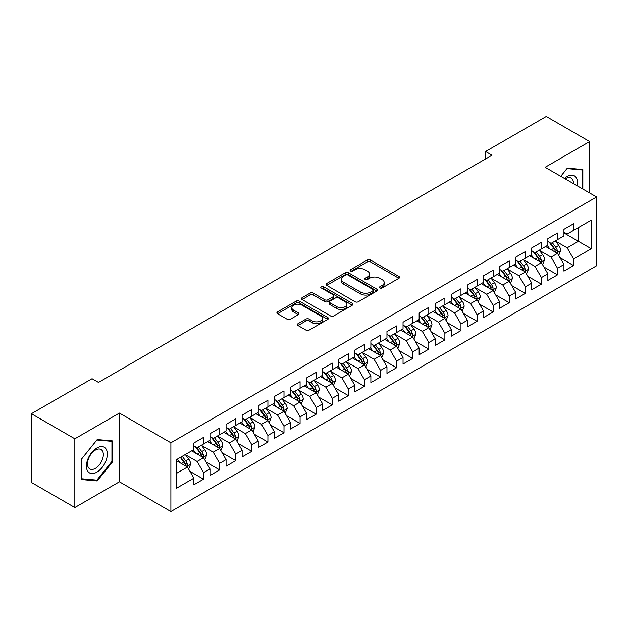 <?xml version="1.0" encoding="UTF-8"?>
<svg xmlns="http://www.w3.org/2000/svg" width="628" height="628" viewBox="0 0 628 628"><rect width="100%" height="100%" fill="white"/><g stroke="black" fill="none" stroke-linecap="round" stroke-linejoin="round"><path stroke-width="0.94" d="M379.932 287.969A1.562 0.903 0 0 0 382.138 287.969L398.921 278.283A2.237 1.287 0 0 0 399.573 277.372A2.237 1.287 0 0 0 398.921 276.461L370.496 260.047A2.237 1.287 0 0 0 367.333 260.047L350.557 269.734A1.562 0.903 0 0 0 350.094 270.378A1.562 0.903 0 0 0 350.557 271.013A1.562 0.903 0 0 0 352.763 271.013L354.938 269.757A7.144 4.129 0 0 1 365.049 269.757L367.411 271.123A7.144 4.129 0 0 1 369.507 274.044A7.144 4.129 0 0 1 367.411 276.964L365.245 278.212A1.562 0.903 0 0 0 364.782 278.856A1.562 0.903 0 0 0 365.245 279.491A1.562 0.903 0 0 0 367.451 279.491L369.625 278.235A7.144 4.129 0 0 1 379.728 278.235L382.099 279.609A7.144 4.129 0 0 1 384.195 282.522A7.144 4.129 0 0 1 382.099 285.442L379.932 286.698A1.562 0.903 0 0 0 379.469 287.334A1.562 0.903 0 0 0 379.932 287.969L379.932 286.698M298.01 323.687A2.237 1.287 0 0 0 297.35 324.598A2.237 1.287 0 0 0 298.01 325.516L305.985 330.116A2.237 1.287 0 0 0 309.141 330.116L327.777 319.362A2.237 1.287 0 0 0 328.428 318.443A2.237 1.287 0 0 0 327.777 317.533L299.352 301.126A2.237 1.287 0 0 0 296.188 301.126L277.552 311.881A2.237 1.287 0 0 0 276.901 312.791A2.237 1.287 0 0 0 277.552 313.71L287.192 319.267A2.237 1.287 0 0 0 290.348 319.267L298.324 314.659A2.237 1.287 0 0 0 298.975 313.749A2.237 1.287 0 0 0 298.324 312.838L293.543 310.083A5.974 3.446 0 0 1 291.792 307.642A5.974 3.446 0 0 1 295.482 304.454A5.974 3.446 0 0 1 301.997 305.2L320.712 316.01A5.974 3.446 0 0 1 322.454 318.443A5.974 3.446 0 0 1 318.773 321.63A5.974 3.446 0 0 1 312.257 320.884L309.141 319.087A2.237 1.287 0 0 0 305.985 319.087L298.01 323.687L298.01 325.516M74.842 438.791L74.842 507.534L119.406 481.802L119.406 413.067L74.842 438.791L31.4 413.719L92.057 378.7L98.494 382.413L492.022 155.21L485.585 151.489L485.585 158.923M119.406 413.067L170.887 442.787L596.6 197.004L596.6 265.746L170.887 511.53L170.887 442.787M589.684 193.016L589.684 141.551L545.12 167.284L596.6 197.004M589.684 141.551L546.242 116.47L485.585 151.489M355.095 301.762A2.237 1.287 0 0 0 358.25 301.762L376.886 291A2.237 1.287 0 0 0 377.546 290.089A2.237 1.287 0 0 0 376.886 289.178L348.462 272.764A2.237 1.287 0 0 0 345.306 272.764L326.67 283.526A2.237 1.287 0 0 0 326.018 284.437A2.237 1.287 0 0 0 326.67 285.348L355.095 301.762M321.842 288.307A1.562 0.903 0 0 1 323.436 288.527L323.436 286.674L352.332 303.355A2.237 1.287 0 0 1 352.983 304.266A2.237 1.287 0 0 1 352.332 305.184L333.696 315.939A2.237 1.287 0 0 1 330.54 315.939L302.115 299.525L302.115 297.703A2.237 1.287 0 0 0 301.456 298.614A2.237 1.287 0 0 0 302.115 299.525M302.115 297.703L310.091 293.103A2.237 1.287 0 0 1 313.246 293.103L324.778 299.752A2.237 1.287 0 0 0 327.934 299.752L333.225 296.699A2.237 1.287 0 0 0 333.876 295.788A2.237 1.287 0 0 0 333.225 294.877L321.222 287.946A1.562 0.903 0 0 1 320.767 287.31A1.562 0.903 0 0 1 321.732 286.478A1.562 0.903 0 0 1 323.436 286.674M563.936 232.957L578.419 241.317L578.419 227.571L591.293 220.138L573.592 230.35L573.592 223.756L563.936 229.33L563.936 235.924L557.507 239.645L557.507 233.051L547.851 238.624L547.851 245.218L541.415 248.931L541.415 242.337L531.759 247.911L531.759 254.505L525.33 258.218L525.33 251.624L515.674 257.197L515.674 263.791L509.237 267.512L509.237 260.91L499.582 266.484L499.582 273.086L493.153 276.799L493.153 270.205L483.497 275.778L483.497 282.372L477.06 286.085L477.06 279.491L467.405 285.065L467.405 291.659L460.968 295.372L460.968 288.778L451.32 294.351L451.32 300.945L444.883 304.666L444.883 298.072L435.228 303.646L435.228 310.24L428.791 313.953L428.791 307.359L419.143 312.932L419.143 319.526L412.706 323.239L412.706 316.645L403.05 322.219L403.05 328.813L396.613 332.534L396.613 325.932L386.966 331.506L386.966 338.107L380.529 341.82L380.529 335.226L370.873 340.8L370.873 347.394L364.436 351.107L364.436 344.513L354.789 350.086L354.789 356.68L348.352 360.394L348.352 353.8L338.696 359.373L338.696 365.967L332.259 369.688L332.259 363.094L322.604 368.667L322.604 375.261L316.174 378.974L316.174 372.38L306.519 377.954L306.519 384.548L300.082 388.261L300.082 381.667L290.426 387.24L290.426 393.834L283.997 397.555L283.997 390.954L274.342 396.527L274.342 403.129L267.905 406.842L267.905 400.248L258.249 405.821L258.249 412.415L251.82 416.129L251.82 409.535L242.165 415.108L242.165 421.702L235.728 425.415L235.728 418.821L226.072 424.395L226.072 430.989L219.643 434.709L219.643 428.115L209.988 433.689L209.988 440.283L203.551 443.996L203.551 437.402L193.895 442.975L193.895 449.57L176.201 459.79L176.201 488.396L193.895 478.183L187.458 467.036L176.201 460.528M591.293 220.138L591.293 248.743L573.592 258.964L567.155 247.817L555.49 241.081M559.995 257.708L573.592 265.558L573.592 258.964M573.592 265.558L563.936 271.131L563.936 264.537L557.507 268.25L551.07 257.103L539.405 250.368M543.911 267.002L557.507 274.844L557.507 268.25M557.507 274.844L547.851 280.418L547.851 273.824L541.415 277.545L534.978 266.398L523.312 259.662M527.818 276.289L541.415 284.139L541.415 277.545M541.415 284.139L531.759 289.712L531.759 283.118L525.33 286.831L518.893 275.684L507.228 268.949M511.734 285.575L525.33 293.425L525.33 286.831M525.33 293.425L515.674 298.999L515.674 292.405L509.237 296.118L502.8 284.971L491.135 278.235M495.641 294.862L509.237 302.712L509.237 296.118M509.237 302.712L499.582 308.285L499.582 301.691L493.153 305.404L486.716 294.265L475.051 287.53M479.557 304.156L493.153 312.006L493.153 305.404M493.153 312.006L483.497 317.58L483.497 310.978L477.06 314.699L470.623 303.552L458.958 296.816M463.464 313.443L477.06 321.293L477.06 314.699M477.06 321.293L467.405 326.866L467.405 320.272L460.968 323.985L454.539 312.838L442.873 306.103M447.379 322.729L460.968 330.579L460.968 323.985M460.968 330.579L451.32 336.153L451.32 329.559L444.883 333.272L438.446 322.125L426.781 315.389M431.287 332.024L444.883 339.866L444.883 333.272M444.883 339.866L435.228 345.439L435.228 338.845L428.791 342.566L422.361 331.419L410.696 324.684M415.202 341.31L428.791 349.16L428.791 342.566M428.791 349.16L419.143 354.734L419.143 348.14L412.706 351.853L406.269 340.706L394.604 333.97M399.11 350.597L412.706 358.447L412.706 351.853M412.706 358.447L403.05 364.02L403.05 357.426L396.613 361.139L390.184 349.992L378.519 343.257M383.025 359.883L396.613 367.733L396.613 361.139M396.613 367.733L386.966 373.307L386.966 366.713L380.529 370.426L374.092 359.287L362.427 352.551M366.933 369.178L380.529 377.028L380.529 370.426M380.529 377.028L370.873 382.601L370.873 375.999L364.436 379.72L357.999 368.573L346.342 361.838M350.84 378.464L364.436 386.314L364.436 379.72M364.436 386.314L354.789 391.888L354.789 385.294L348.352 389.007L341.915 377.86L330.25 371.124M334.755 387.751L348.352 395.601L348.352 389.007M348.352 395.601L338.696 401.174L338.696 394.58L332.259 398.293L325.822 387.146L314.157 380.411M318.663 397.045L332.259 404.887L332.259 398.293M332.259 404.887L322.604 410.461L322.604 403.867L316.174 407.588L309.737 396.441L298.072 389.705M302.578 406.332L316.174 414.182L316.174 407.588M316.174 414.182L306.519 419.755L306.519 413.161L300.082 416.874L293.645 405.727L281.98 398.992M286.486 415.618L300.082 423.468L300.082 416.874M300.082 423.468L290.426 429.042L290.426 422.448L283.997 426.161L277.56 415.014L265.895 408.279M270.401 424.905L283.997 432.755L283.997 426.161M283.997 432.755L274.342 438.328L274.342 431.734L267.905 435.447L261.468 424.308L249.803 417.573M254.309 434.199L267.905 442.049L267.905 435.447M267.905 442.049L258.249 447.623L258.249 441.021L251.82 444.742L245.383 433.595L233.718 426.859M238.224 443.486L251.82 451.336L251.82 444.742M251.82 451.336L242.165 456.909L242.165 450.315L235.728 454.028L229.291 442.881L217.626 436.146M222.131 452.772L235.728 460.622L235.728 454.028M235.728 460.622L226.072 466.196L226.072 459.602L219.643 463.315L213.206 452.168L201.541 445.433M206.047 462.067L219.643 469.909L219.643 463.315M219.643 469.909L209.988 475.482L209.988 468.888L203.551 472.609L197.114 461.462L185.448 454.727M189.954 471.353L203.551 479.203L203.551 472.609M203.551 479.203L193.895 484.777L193.895 478.183M193.895 445.856L197.114 447.709L203.551 443.996M176.201 473.536L187.458 467.036M209.988 436.562L213.206 438.423L219.643 434.709M197.114 461.462L203.551 457.741L191.642 450.873M209.988 468.888L203.551 457.741M226.072 427.275L229.291 429.136L235.728 425.415M213.206 452.168L219.643 448.455L207.735 441.578M226.072 459.602L219.643 448.455M242.165 417.989L245.383 419.849L251.82 416.129M229.291 442.881L235.728 439.168L223.819 432.292M242.165 450.315L235.728 439.168M258.249 408.702L261.468 410.555L267.905 406.842M245.383 433.595L251.82 429.874L239.912 423.005M258.249 441.021L251.82 429.874M274.342 399.408L277.56 401.268L283.997 397.555M261.468 424.308L267.905 420.587L255.996 413.719M274.342 431.734L267.905 420.587M290.426 390.121L293.645 391.982L300.082 388.261M277.56 415.014L283.997 411.301L272.089 404.424M290.426 422.448L283.997 411.301M306.519 380.835L309.737 382.688L316.174 378.974M293.645 405.727L300.082 402.014L288.174 395.138M306.519 413.161L300.082 402.014M322.604 371.541L325.822 373.401L332.259 369.688M309.737 396.441L316.174 392.72L304.266 385.851M322.604 403.867L316.174 392.72M338.696 362.254L341.915 364.114L348.352 360.394M325.822 387.146L332.259 383.433L320.359 376.557M338.696 394.58L332.259 383.433M354.789 352.967L357.999 354.828L364.436 351.107M341.915 377.86L348.352 374.147L336.443 367.27M354.789 385.294L348.352 374.147M370.873 343.681L374.092 345.533L380.529 341.82M357.999 368.573L364.436 364.86L352.536 357.984M370.873 375.999L364.436 364.86M386.966 334.386L390.184 336.247L396.613 332.534M374.092 359.287L380.529 355.566L368.62 348.697M386.966 366.713L380.529 355.566M403.05 325.1L406.269 326.96L412.706 323.239M390.184 349.992L396.613 346.279L384.713 339.403M403.05 357.426L396.613 346.279M419.143 315.813L422.361 317.666L428.791 313.953M406.269 340.706L412.706 336.993L400.797 330.116M419.143 348.14L412.706 336.993M435.228 306.519L438.446 308.379L444.883 304.666M422.361 331.419L428.791 327.698L416.89 320.829M435.228 338.845L428.791 327.698M451.32 297.232L454.539 299.093L460.968 295.372M438.446 322.125L444.883 318.412L432.975 311.535M451.32 329.559L444.883 318.412M467.405 287.946L470.623 289.806L477.06 286.085M454.539 312.838L460.968 309.125L449.067 302.249M467.405 320.272L460.968 309.125M483.497 278.659L486.716 280.512L493.153 276.799M470.623 303.552L477.06 299.839L465.152 292.962M483.497 310.978L477.06 299.839M499.582 269.365L502.8 271.225L509.237 267.512M486.716 294.265L493.153 290.544L481.244 283.675M499.582 301.691L493.153 290.544M515.674 260.078L518.893 261.939L525.33 258.218M502.8 284.971L509.237 281.258L497.329 274.381M515.674 292.405L509.237 281.258M531.759 250.792L534.978 252.644L541.415 248.931M518.893 275.684L525.33 271.971L513.421 265.094M531.759 283.118L525.33 271.971M547.851 241.497L551.07 243.358L557.507 239.645M534.978 266.398L541.415 262.677L529.506 255.808M547.851 273.824L541.415 262.677M563.936 232.211L567.155 234.071L573.592 230.35M551.07 257.103L557.507 253.39L545.599 246.514M563.936 264.537L557.507 253.39M31.4 413.719L31.4 482.453L74.842 507.534M119.406 481.802L170.887 511.53M567.155 247.817L578.419 241.317L591.293 248.743M582.847 189.067L582.847 169.521L567.32 168.131L560.749 176.311L566.998 168.587L582.038 169.937L582.038 188.604M112.726 461.635L112.726 440.935L97.207 439.553L81.679 458.864L81.679 479.564L97.207 480.954L112.726 461.635L111.925 461.172M380.552 288.189L382.099 287.302A7.144 4.129 0 0 0 384.195 284.382L384.195 282.522M369.507 274.044L369.507 275.904A7.144 4.129 0 0 1 367.411 278.816L365.865 279.711M398.89 278.298L370.496 261.907A2.237 1.287 0 0 0 367.333 261.907L351.178 271.233M376.863 291.023L348.462 274.624A2.237 1.287 0 0 0 345.306 274.624L326.701 285.371M372.938 290.733A1.562 0.903 0 0 0 373.401 290.089A1.562 0.903 0 0 0 372.938 289.453L347.99 275.048A1.562 0.903 0 0 0 345.777 275.048L343.485 276.367A7.144 4.129 0 0 0 341.397 279.287A7.144 4.129 0 0 0 343.485 282.208L360.543 292.051A7.144 4.129 0 0 0 370.653 292.051L372.938 290.733L372.938 292.585A1.562 0.903 0 0 0 373.401 291.949L373.401 290.089M341.397 279.287L341.397 281.148A7.144 4.129 0 0 0 343.485 284.06L343.485 282.208M372.938 292.585L370.653 293.912A7.144 4.129 0 0 1 360.543 293.912L343.485 284.06M302.139 299.548L310.091 294.956L310.091 293.103M333.876 295.788L333.876 297.648A2.237 1.287 0 0 1 333.225 298.559L327.934 301.613A2.237 1.287 0 0 1 324.778 301.613L313.246 294.956A2.237 1.287 0 0 0 310.091 294.956M323.436 288.527L352.3 305.2M336.734 306.66A5.974 3.446 0 0 0 343.249 307.414A5.974 3.446 0 0 0 346.939 304.227A5.974 3.446 0 0 0 345.188 301.785L338.594 297.978A2.237 1.287 0 0 0 335.43 297.978L330.147 301.032A2.237 1.287 0 0 0 329.488 301.942A2.237 1.287 0 0 0 330.147 302.853L336.734 306.66L336.734 308.521A5.974 3.446 0 0 0 343.249 309.266A5.974 3.446 0 0 0 346.939 306.079L346.939 304.227M329.488 301.942L329.488 303.803A2.237 1.287 0 0 0 330.147 304.713L330.147 302.853M336.734 308.521L330.147 304.713M322.454 318.443L322.454 320.304A5.974 3.446 0 0 1 318.773 323.491A5.974 3.446 0 0 1 312.257 322.745L309.141 320.939A2.237 1.287 0 0 0 305.985 320.939L298.033 325.532M291.792 307.642L291.792 309.502A5.974 3.446 0 0 0 293.543 311.935L293.543 310.083M298.292 314.683L293.543 311.935M327.745 319.377L299.352 302.979A2.237 1.287 0 0 0 296.188 302.979L277.584 313.725M95.566 480.004L97.207 480.954M558.692 255.455L560.686 250.588A6.029 3.478 -120 0 0 558.763 245.454L555.348 240.885M549.9 249.002L547.302 245.532M546.085 246.796L545.795 246.404M556.369 252.739L557.303 251.891L557.436 250.839A6.029 3.478 -120 0 0 555.709 247.212L552.287 242.651M550.34 242.934L554.563 248.57A3.069 1.774 60 0 1 555.121 249.504L557.436 250.839M549.28 242.322L553.778 248.327A6.029 3.478 60 0 1 555.505 251.954L555.623 252.307M542.608 264.741L544.602 259.874A6.029 3.478 -120 0 0 542.678 254.74L539.256 250.179M533.816 258.289L531.217 254.819M530.001 256.091L529.702 255.69M540.276 262.025L541.21 261.185L541.344 260.133A6.029 3.478 -120 0 0 539.617 256.507L536.202 251.946M534.247 252.228L538.471 257.865A3.069 1.774 60 0 1 539.028 258.791L541.344 260.133M533.188 251.616L537.686 257.621A6.029 3.478 60 0 1 539.413 261.248L539.538 261.593M526.515 274.028L528.509 269.161A6.029 3.478 -120 0 0 526.586 264.027L523.171 259.466M517.723 267.575L515.125 264.113M513.908 265.377L513.618 264.985M524.192 271.312L525.126 270.472L525.259 269.42A6.029 3.478 -120 0 0 523.532 265.793L520.11 261.232M518.163 261.515L522.386 267.151A3.069 1.774 60 0 1 522.943 268.085L525.259 269.42M517.103 260.903L521.601 266.908A6.029 3.478 60 0 1 523.328 270.535L523.446 270.88M577.132 185.77A14.789 8.541 120 0 0 576.057 177.379A14.789 8.541 120 0 0 564.423 178.431M573.442 183.635A11.194 6.468 120 0 0 572.391 179.27A11.194 6.468 120 0 0 571.127 178.101A11.194 6.468 120 0 0 565.184 178.87M581.041 169.356L582.038 169.937M87.826 471.33A14.789 8.541 120 0 0 102.113 467.507A14.789 8.541 120 0 0 105.936 448.8A14.789 8.541 120 0 0 91.649 452.631A14.789 8.541 120 0 0 87.826 471.33M88.556 467.75A11.194 6.468 120 0 0 89.82 468.92A11.194 6.468 120 0 0 100.237 463.692A11.194 6.468 120 0 0 102.27 450.692A11.194 6.468 120 0 0 101.014 449.522A11.194 6.468 120 0 0 90.597 454.75A11.194 6.468 120 0 0 88.556 467.75M96.885 440.008L111.925 441.351L111.925 461.407L96.885 480.122L81.836 478.779L81.836 458.723L96.885 440.008M110.928 440.778L111.925 441.351M510.431 283.322L512.424 278.455A6.029 3.478 -120 0 0 510.501 273.313L507.079 268.753M501.631 276.87L499.032 273.4M497.823 274.664L497.525 274.271M508.099 280.598L509.033 279.758L509.167 278.706A6.029 3.478 -120 0 0 507.44 275.08L504.025 270.519M502.07 270.801L506.294 276.438A3.069 1.774 60 0 1 506.851 277.372L509.167 278.706M501.011 270.189L505.509 276.194A6.029 3.478 60 0 1 507.236 279.821L507.361 280.174M494.338 292.609L496.332 287.742A6.029 3.478 -120 0 0 494.409 282.608L490.994 278.047M485.546 286.156L482.948 282.686M481.731 283.958L481.44 283.558M492.014 289.893L492.949 289.053L493.082 288.001A6.029 3.478 -120 0 0 491.355 284.374L487.932 279.805M485.986 280.096L490.209 285.724A3.069 1.774 60 0 1 490.766 286.658L493.082 288.001M484.926 279.484L489.424 285.489A6.029 3.478 60 0 1 491.151 289.115L491.269 289.461M478.253 301.895L480.247 297.028A6.029 3.478 -120 0 0 478.324 291.894L474.901 287.334M469.454 295.443L466.855 291.973M465.646 293.245L465.348 292.852M475.922 299.179L476.856 298.339L476.99 297.287A6.029 3.478 -120 0 0 475.263 293.661L471.848 289.1M469.893 289.382L474.116 295.019A3.069 1.774 60 0 1 474.674 295.953L476.99 297.287M468.833 288.77L473.331 294.775A6.029 3.478 60 0 1 475.058 298.402L475.184 298.747M462.161 311.182L464.155 306.315A6.029 3.478 -120 0 0 462.232 301.181L458.817 296.62M453.369 304.737L450.771 301.267M449.554 302.531L449.255 302.139M459.837 308.466L460.771 307.626L460.905 306.574A6.029 3.478 -120 0 0 459.178 302.947L455.755 298.386M453.809 298.669L458.032 304.305A3.069 1.774 60 0 1 458.589 305.239L460.905 306.574M452.749 298.057L457.247 304.062A6.029 3.478 60 0 1 458.974 307.689L459.092 308.042M446.076 320.476L448.07 315.609A6.029 3.478 -120 0 0 446.147 310.475L442.724 305.907M437.276 314.024L434.678 310.554M433.469 311.818L433.171 311.425M443.745 317.76L444.679 316.912L444.812 315.86A6.029 3.478 -120 0 0 443.085 312.234L439.671 307.673M437.716 307.956L441.939 313.592A3.069 1.774 60 0 1 442.497 314.526L444.812 315.86M436.656 307.343L441.154 313.348A6.029 3.478 60 0 1 442.881 316.975L443.007 317.328M429.984 329.763L431.978 324.896A6.029 3.478 -120 0 0 430.054 319.762L426.64 315.201M421.192 323.31L418.593 319.84M417.377 321.112L417.078 320.712M427.66 327.047L428.594 326.207L428.72 325.155A6.029 3.478 -120 0 0 427.001 321.528L423.578 316.967M421.631 317.25L425.847 322.886A3.069 1.774 60 0 1 426.412 323.812L428.72 325.155M420.572 316.638L425.07 322.643A6.029 3.478 60 0 1 426.797 326.27L426.914 326.615M413.899 339.049L415.893 334.182A6.029 3.478 -120 0 0 413.962 329.048L410.547 324.488M405.099 332.597L402.501 329.135M401.292 330.399L400.994 330.006M411.568 336.333L412.502 335.493L412.635 334.441A6.029 3.478 -120 0 0 410.908 330.815L407.494 326.254M405.539 326.536L409.762 332.173A3.069 1.774 60 0 1 410.32 333.107L412.635 334.441M404.479 325.924L408.977 331.929A6.029 3.478 60 0 1 410.704 335.556L410.83 335.901M397.807 348.344L399.8 343.477A6.029 3.478 -120 0 0 397.877 338.335L394.463 333.774M389.015 341.891L386.416 338.421M385.2 339.685L384.901 339.293M395.483 345.62L396.417 344.78L396.543 343.728A6.029 3.478 -120 0 0 394.824 340.101L391.401 335.54M389.454 335.823L393.67 341.459A3.069 1.774 60 0 1 394.227 342.393L396.543 343.728M388.394 335.211L392.893 341.216A6.029 3.478 60 0 1 394.612 344.843L394.737 345.196M381.714 357.63L383.716 352.763A6.029 3.478 -120 0 0 381.785 347.629L378.37 343.069M372.922 351.178L370.324 347.708M369.107 348.98L368.817 348.579M379.391 354.914L380.325 354.074L380.458 353.022A6.029 3.478 -120 0 0 378.731 349.396L375.316 344.827M373.362 345.117L377.585 350.746A3.069 1.774 60 0 1 378.142 351.68L380.458 353.022M372.302 344.505L376.8 350.51A6.029 3.478 60 0 1 378.527 354.137L378.645 354.482M365.629 366.917L367.623 362.05A6.029 3.478 -120 0 0 365.7 356.916L362.278 352.355M356.837 360.464L354.239 356.994M353.022 358.266L352.724 357.874M363.306 364.201L364.24 363.361L364.366 362.309A6.029 3.478 -120 0 0 362.639 358.682L359.224 354.121M357.277 354.404L361.493 360.04A3.069 1.774 60 0 1 362.05 360.974L364.366 362.309M356.209 353.792L360.715 359.797A6.029 3.478 60 0 1 362.435 363.424L362.56 363.769M349.537 376.203L351.531 371.336A6.029 3.478 -120 0 0 349.608 366.202L346.193 361.642M340.745 369.759L338.147 366.289M336.93 367.553L336.639 367.16M347.213 373.487L348.148 372.647L348.281 371.595A6.029 3.478 -120 0 0 346.554 367.969L343.139 363.408M341.185 363.691L345.408 369.327A3.069 1.774 60 0 1 345.965 370.261L348.281 371.595M340.125 363.078L344.623 369.083A6.029 3.478 60 0 1 346.35 372.71L346.468 373.063M333.452 385.498L335.446 380.631A6.029 3.478 -120 0 0 333.523 375.497L330.1 370.928M324.66 379.045L322.062 375.575M320.845 376.839L320.547 376.447M331.121 382.782L332.055 381.934L332.188 380.882A6.029 3.478 -120 0 0 330.461 377.255L327.047 372.694M325.1 372.977L329.315 378.613A3.069 1.774 60 0 1 329.873 379.548L332.188 380.882M324.032 372.365L328.53 378.37A6.029 3.478 60 0 1 330.257 381.997L330.383 382.35M317.36 394.784L319.354 389.917A6.029 3.478 -120 0 0 317.43 384.783L314.016 380.223M308.568 388.332L305.969 384.862M304.753 386.134L304.462 385.733M315.036 392.068L315.97 391.228L316.104 390.176A6.029 3.478 -120 0 0 314.377 386.55L310.954 381.989M309.007 382.271L313.231 387.908A3.069 1.774 60 0 1 313.788 388.834L316.104 390.176M307.948 381.659L312.446 387.664A6.029 3.478 60 0 1 314.173 391.291L314.29 391.637M301.275 404.071L303.269 399.204A6.029 3.478 -120 0 0 301.346 394.07L297.923 389.509M292.483 397.618L289.885 394.156M288.668 395.42L288.37 395.028M298.944 401.355L299.878 400.515L300.011 399.463A6.029 3.478 -120 0 0 298.284 395.836L294.87 391.275M292.915 391.558L297.138 397.194A3.069 1.774 60 0 1 297.696 398.128L300.011 399.463M291.855 390.946L296.353 396.951A6.029 3.478 60 0 1 298.08 400.578L298.206 400.923M285.183 413.365L287.177 408.498A6.029 3.478 -120 0 0 285.253 403.357L281.839 398.796M276.391 406.913L273.792 403.443M272.576 404.707L272.285 404.314M282.859 410.641L283.793 409.801L283.927 408.75A6.029 3.478 -120 0 0 282.2 405.123L278.777 400.562M276.83 400.845L281.054 406.481A3.069 1.774 60 0 1 281.611 407.415L283.927 408.75M275.771 400.232L280.269 406.238A6.029 3.478 60 0 1 281.996 409.864L282.113 410.217M269.098 422.652L271.092 417.785A6.029 3.478 -120 0 0 269.169 412.651L265.746 408.09M260.306 416.199L257.708 412.729M256.491 414.001L256.193 413.601M266.767 419.936L267.701 419.096L267.834 418.044A6.029 3.478 -120 0 0 266.107 414.417L262.692 409.849M260.738 410.139L264.961 415.767A3.069 1.774 60 0 1 265.518 416.702L267.834 418.044M259.678 409.527L264.176 415.532A6.029 3.478 60 0 1 265.903 419.159L266.029 419.504M253.006 431.938L254.999 427.071A6.029 3.478 -120 0 0 253.076 421.938L249.661 417.377M244.214 425.486L241.615 422.016M240.398 423.288L240.108 422.895M250.682 429.222L251.616 428.382L251.75 427.33A6.029 3.478 -120 0 0 250.023 423.704L246.6 419.143M244.653 419.425L248.876 425.062A3.069 1.774 60 0 1 249.434 425.996L251.75 427.33M243.593 418.813L248.091 424.818A6.029 3.478 60 0 1 249.818 428.445L249.936 428.791M236.921 441.225L238.915 436.358A6.029 3.478 -120 0 0 236.992 431.224L233.569 426.663M228.121 434.78L225.523 431.31M224.314 432.574L224.015 432.182M234.589 438.509L235.524 437.669L235.657 436.617A6.029 3.478 -120 0 0 233.93 432.99L230.515 428.429M228.561 428.712L232.784 434.348A3.069 1.774 60 0 1 233.341 435.283L235.657 436.617M227.501 428.1L231.999 434.105A6.029 3.478 60 0 1 233.726 437.732L233.851 438.085M220.828 450.519L222.822 445.652A6.029 3.478 -120 0 0 220.899 440.518L217.484 435.95M212.036 444.067L209.438 440.597M208.221 441.861L207.931 441.468M218.505 447.803L219.439 446.955L219.572 445.904A6.029 3.478 -120 0 0 217.845 442.277L214.423 437.716M212.476 437.999L216.699 443.635A3.069 1.774 60 0 1 217.257 444.569L219.572 445.904M211.416 437.386L215.914 443.392A6.029 3.478 60 0 1 217.641 447.018L217.759 447.372M204.744 459.806L206.738 454.939A6.029 3.478 -120 0 0 204.814 449.805L201.392 445.244M195.944 453.353L193.346 449.884M192.137 451.155L191.838 450.755M202.412 457.09L203.346 456.25L203.48 455.198A6.029 3.478 -120 0 0 201.753 451.571L198.338 447.01M196.383 447.293L200.607 452.929A3.069 1.774 60 0 1 201.164 453.856L203.48 455.198M195.324 446.681L199.822 452.686A6.029 3.478 60 0 1 201.549 456.313L201.674 456.658M188.651 469.092L190.645 464.225A6.029 3.478 -120 0 0 188.722 459.092L185.307 454.531M179.859 462.64L177.261 459.178M186.328 466.376L187.262 465.536L187.395 464.485A6.029 3.478 -120 0 0 185.668 460.858L182.246 456.297M180.738 457.168L184.514 462.216A3.069 1.774 60 0 1 185.079 463.15L187.395 464.485M180.315 457.412L183.737 461.973A6.029 3.478 60 0 1 185.464 465.599L185.582 465.945M382.099 287.302L382.099 285.442M365.245 279.491L365.245 278.212M367.411 278.816L367.411 276.964M350.557 271.013L350.557 269.734M367.333 261.907L367.333 260.047M370.496 261.907L370.496 260.047M398.921 278.283L398.921 276.461M326.67 285.348L326.67 283.526M345.306 274.624L345.306 272.764M348.462 274.624L348.462 272.764M376.886 291L376.886 289.178M360.543 293.912L360.543 292.051M370.653 293.912L370.653 292.051M313.246 294.956L313.246 293.103M324.778 301.613L324.778 299.752M327.934 301.613L327.934 299.752M333.225 298.559L333.225 296.699M352.332 305.184L352.332 303.355M305.985 320.939L305.985 319.087M309.141 320.939L309.141 319.087M312.257 322.745L312.257 320.884M298.324 314.659L298.324 312.838M277.552 313.71L277.552 311.881M296.188 302.979L296.188 301.126M299.352 302.979L299.352 301.126M327.777 319.362L327.777 317.533M556.746 252.951L560.647 250.705M555.709 247.212L558.763 245.454M551.258 249.787L553.778 248.327M540.661 262.245L544.562 259.992M539.617 256.507L542.678 254.74M535.166 259.074L537.686 257.621M524.568 271.531L528.47 269.279M523.532 265.793L526.586 264.027M519.081 268.36L521.601 266.908M508.484 280.818L512.385 278.565M507.44 275.08L510.501 273.313M502.989 277.654L505.509 276.194M492.391 290.112L496.293 287.86M491.355 284.374L494.409 282.608M486.904 286.941L489.424 285.489M476.307 299.399L480.208 297.146M475.263 293.661L478.324 291.894M470.812 296.228L473.331 294.775M460.214 308.686L464.116 306.433M459.178 302.947L462.232 301.181M454.727 305.514L457.247 304.062M444.129 317.972L448.031 315.727M443.085 312.234L446.147 310.475M438.634 314.809L441.154 313.348M428.037 327.267L431.938 325.014M427.001 321.528L430.054 319.762M422.55 324.095L425.07 322.643M411.952 336.553L415.854 334.3M410.908 330.815L413.962 329.048M406.457 333.382L408.977 331.929M395.86 345.84L399.761 343.587M394.824 340.101L397.877 338.335M390.373 342.676L392.893 341.216M379.767 355.134L383.669 352.881M378.731 349.396L381.785 347.629M374.28 351.963L376.8 350.51M363.683 364.421L367.584 362.168M362.639 358.682L365.7 356.916M358.196 361.249L360.715 359.797M347.59 373.707L351.492 371.454M346.554 367.969L349.608 366.202M342.103 370.536L344.623 369.083M331.506 382.994L335.407 380.749M330.461 377.255L333.523 375.497M326.018 379.83L328.53 378.37M315.413 392.288L319.314 390.035M314.377 386.55L317.43 384.783M309.926 389.117L312.446 387.664M299.328 401.575L303.23 399.322M298.284 395.836L301.346 394.07M293.841 398.403L296.353 396.951M283.236 410.861L287.137 408.608M282.2 405.123L285.253 403.357M277.749 407.698L280.269 406.238M267.151 420.156L271.053 417.903M266.107 414.417L269.169 412.651M261.656 416.984L264.176 415.532M251.059 429.442L254.96 427.189M250.023 423.704L253.076 421.938M245.572 426.271L248.091 424.818M234.974 438.729L238.876 436.476M233.93 432.99L236.992 431.224M229.479 435.557L231.999 434.105M218.882 448.015L222.783 445.77M217.845 442.277L220.899 440.518M213.394 444.852L215.914 443.392M202.797 457.31L206.698 455.057M201.753 451.571L204.814 449.805M197.302 454.138L199.822 452.686M186.704 466.596L190.606 464.343M185.668 460.858L188.722 459.092M181.217 463.425L183.737 461.973"/></g></svg>

